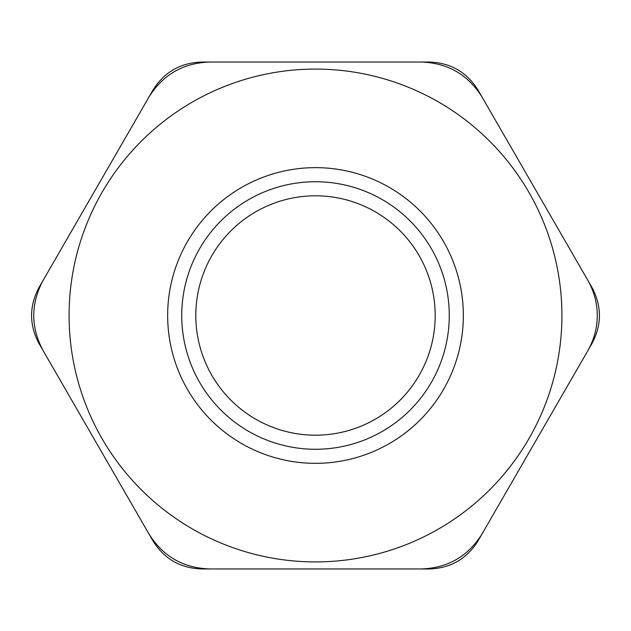 <?xml version="1.0" encoding="UTF-8"?>
<svg xmlns="http://www.w3.org/2000/svg" width="631" height="631" viewBox="0 0 631 631"><rect width="100%" height="100%" fill="white"/><g stroke="black" fill="none" stroke-linecap="round" stroke-linejoin="round"><path stroke-width="0.95" d="M435.185 315.5A119.685 119.685 0 0 1 315.5 435.185A119.685 119.685 0 0 1 195.815 315.5A119.685 119.685 0 0 1 315.5 195.815A119.685 119.685 0 0 1 435.185 315.5M43.16 350.702C30.619 327.237 30.619 303.763 43.16 280.298L148.845 97.245C162.893 74.647 183.219 62.919 209.815 62.043L421.185 62.043C447.781 62.919 468.107 74.647 482.155 97.245L587.84 280.298C594.087 291.388 597.226 303.125 597.273 315.5C597.226 327.875 594.087 339.612 587.84 350.702L482.155 533.755C468.107 556.353 447.781 568.081 421.185 568.957L209.815 568.957C183.219 568.081 162.893 556.353 148.845 533.755L43.16 350.702M315.5 69.087A246.413 246.413 0 0 0 69.087 315.5A246.413 246.413 0 0 0 315.5 561.913A246.413 246.413 0 0 0 561.913 315.5A246.413 246.413 0 0 0 315.5 69.087A246.413 246.413 0 0 0 69.087 315.5A246.413 246.413 0 0 0 315.5 561.913A246.413 246.413 0 0 0 561.913 315.5A246.413 246.413 0 0 0 315.5 69.087M591.902 287.342C601.927 306.114 601.927 324.886 591.902 343.658L478.093 540.791C466.845 558.861 450.581 568.247 429.317 568.957L201.683 568.957C180.419 568.247 164.155 558.861 152.907 540.791L39.098 343.658C29.073 324.886 29.073 306.114 39.098 287.342L152.907 90.209C164.155 72.139 180.419 62.753 201.683 62.043L429.317 62.043C450.581 62.753 466.845 72.139 478.093 90.209L591.902 287.342M315.5 181.736A133.764 133.764 0 0 0 199.656 382.386A133.764 133.764 0 0 0 431.344 382.386A133.764 133.764 0 0 0 315.5 181.736M315.5 167.649A147.851 147.851 0 0 0 187.462 389.422A147.851 147.851 0 0 0 443.538 389.422A147.851 147.851 0 0 0 315.5 167.649"/></g></svg>
